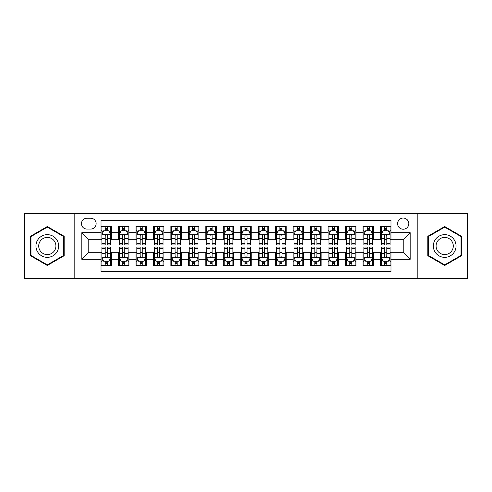 <?xml version="1.0" encoding="UTF-8"?>
<svg xmlns="http://www.w3.org/2000/svg" width="492" height="492" viewBox="0 0 492 492"><rect width="100%" height="100%" fill="white"/><g stroke="black" fill="none" stroke-linecap="round" stroke-linejoin="round"><path stroke-width="0.74" d="M403.206 218.054A5.59 5.59 0 0 0 397.616 223.639A5.59 5.59 0 0 0 403.206 229.229A5.59 5.59 0 0 0 408.797 223.639A5.59 5.59 0 0 0 403.206 218.054M417.179 278.312L467.4 278.312L467.4 213.688L417.179 213.688L417.179 278.312L74.821 278.312L74.821 213.688L24.6 213.688L24.6 278.312L74.821 278.312M390.98 226.351L380.501 226.351L380.501 232.722L373.514 232.722L373.514 239.715L380.501 239.715L380.501 232.722M373.514 232.722L373.514 226.351L363.034 226.351L363.034 232.722L356.042 232.722L356.042 239.715L363.034 239.715L363.034 232.722M356.042 232.722L356.042 226.351L345.562 226.351L345.562 232.722L338.576 232.722L338.576 239.715L345.562 239.715L345.562 232.722M338.576 232.722L338.576 226.351L328.096 226.351L328.096 232.722L321.11 232.722L321.11 239.715L328.096 239.715L328.096 232.722M321.11 232.722L321.11 226.351L310.63 226.351L310.63 232.722L303.644 232.722L303.644 239.715L310.63 239.715L310.63 232.722M303.644 232.722L303.644 226.351L293.164 226.351L293.164 232.722L286.178 232.722L286.178 239.715L293.164 239.715L293.164 232.722M286.178 232.722L286.178 226.351L275.692 226.351L275.692 232.722L268.706 232.722L268.706 239.715L275.692 239.715L275.692 232.722M268.706 232.722L268.706 226.351L258.226 226.351L258.226 232.722L251.24 232.722L251.24 239.715L258.226 239.715L258.226 232.722M251.24 232.722L251.24 226.351L240.76 226.351L240.76 232.722L233.774 232.722L233.774 239.715L240.76 239.715L240.76 232.722M233.774 232.722L233.774 226.351L223.294 226.351L223.294 232.722L216.308 232.722L216.308 239.715L223.294 239.715L223.294 232.722M216.308 232.722L216.308 226.351L205.822 226.351L205.822 232.722L198.836 232.722L198.836 239.715L205.822 239.715L205.822 232.722M198.836 232.722L198.836 226.351L188.356 226.351L188.356 232.722L181.37 232.722L181.37 239.715L188.356 239.715L188.356 232.722M181.37 232.722L181.37 226.351L170.89 226.351L170.89 232.722L163.904 232.722L163.904 239.715L170.89 239.715L170.89 232.722M163.904 232.722L163.904 226.351L153.424 226.351L153.424 232.722L146.438 232.722L146.438 239.715L153.424 239.715L153.424 232.722M146.438 232.722L146.438 226.351L135.958 226.351L135.958 232.722L128.965 232.722L128.965 239.715L135.958 239.715L135.958 232.722M128.965 232.722L128.965 226.351L118.486 226.351L118.486 239.715L111.5 239.715L111.5 226.351L101.02 226.351M101.02 265.649L111.5 265.649L111.5 252.285L118.486 252.285L118.486 265.649L128.965 265.649L128.965 252.285L135.958 252.285L135.958 259.278L128.965 259.278M135.958 259.278L135.958 265.649L146.438 265.649L146.438 252.285L153.424 252.285L153.424 259.278L146.438 259.278M153.424 259.278L153.424 265.649L163.904 265.649L163.904 252.285L170.89 252.285L170.89 259.278L163.904 259.278M170.89 259.278L170.89 265.649L181.37 265.649L181.37 252.285L188.356 252.285L188.356 259.278L181.37 259.278M188.356 259.278L188.356 265.649L198.836 265.649L198.836 252.285L205.822 252.285L205.822 259.278L198.836 259.278M205.822 259.278L205.822 265.649L216.308 265.649L216.308 252.285L223.294 252.285L223.294 259.278L216.308 259.278M223.294 259.278L223.294 265.649L233.774 265.649L233.774 252.285L240.76 252.285L240.76 259.278L233.774 259.278M240.76 259.278L240.76 265.649L251.24 265.649L251.24 252.285L258.226 252.285L258.226 259.278L251.24 259.278M258.226 259.278L258.226 265.649L268.706 265.649L268.706 252.285L275.692 252.285L275.692 259.278L268.706 259.278M275.692 259.278L275.692 265.649L286.178 265.649L286.178 252.285L293.164 252.285L293.164 259.278L286.178 259.278M293.164 259.278L293.164 265.649L303.644 265.649L303.644 252.285L310.63 252.285L310.63 259.278L303.644 259.278M310.63 259.278L310.63 265.649L321.11 265.649L321.11 252.285L328.096 252.285L328.096 259.278L321.11 259.278M328.096 259.278L328.096 265.649L338.576 265.649L338.576 252.285L345.562 252.285L345.562 259.278L338.576 259.278M345.562 259.278L345.562 265.649L356.042 265.649L356.042 252.285L363.034 252.285L363.034 259.278L356.042 259.278M363.034 259.278L363.034 265.649L373.514 265.649L373.514 252.285L380.501 252.285L380.501 259.278L373.514 259.278M86.869 229.057L90.713 229.057A5.412 5.412 0 0 0 96.131 223.639A5.412 5.412 0 0 0 90.713 218.227L86.869 218.227A5.412 5.412 0 0 0 81.457 223.639A5.412 5.412 0 0 0 86.869 229.057M417.179 213.688L74.821 213.688M390.98 232.722L390.98 220.496L101.02 220.496L101.02 239.715L88.794 239.715L88.794 252.285L101.02 252.285L101.02 271.504L390.98 271.504L390.98 252.285L403.206 252.285L403.206 239.715L390.98 239.715L390.98 232.722L410.193 232.722L410.193 259.278L390.98 259.278M101.02 259.278L81.807 259.278L81.807 232.722L101.02 232.722M380.501 259.278L380.501 265.649L390.98 265.649M101.02 230.717L101.893 230.717M105.214 230.717L107.311 230.717M110.626 230.717L111.5 230.717M101.02 239.536L101.893 239.536M105.214 239.536L107.311 239.536M110.626 239.536L111.5 239.536M101.02 252.464L101.893 252.464M105.214 252.464L107.311 252.464M110.626 252.464L111.5 252.464M101.02 261.283L101.893 261.283M105.214 261.283L107.311 261.283M110.626 261.283L111.5 261.283M118.486 239.536L119.359 239.536M122.68 239.536L124.777 239.536M128.092 239.536L128.965 239.536M118.486 230.717L119.359 230.717M122.68 230.717L124.777 230.717M128.092 230.717L128.965 230.717M118.486 252.464L119.359 252.464M122.68 252.464L124.777 252.464M128.092 252.464L128.965 252.464M118.486 261.283L119.359 261.283M122.68 261.283L124.777 261.283M128.092 261.283L128.965 261.283M135.958 252.464L136.831 252.464M140.146 252.464L142.243 252.464M145.564 252.464L146.438 252.464M135.958 261.283L136.831 261.283M140.146 261.283L142.243 261.283M145.564 261.283L146.438 261.283M135.958 230.717L136.831 230.717M140.146 230.717L142.243 230.717M145.564 230.717L146.438 230.717M135.958 239.536L136.831 239.536M140.146 239.536L142.243 239.536M145.564 239.536L146.438 239.536M153.424 252.464L154.297 252.464M157.612 252.464L159.709 252.464M163.03 252.464L163.904 252.464M153.424 261.283L154.297 261.283M157.612 261.283L159.709 261.283M163.03 261.283L163.904 261.283M153.424 230.717L154.297 230.717M157.612 230.717L159.709 230.717M163.03 230.717L163.904 230.717M153.424 239.536L154.297 239.536M157.612 239.536L159.709 239.536M163.03 239.536L163.904 239.536M170.89 252.464L171.763 252.464M175.084 252.464L177.175 252.464M180.496 252.464L181.37 252.464M170.89 261.283L171.763 261.283M175.084 261.283L177.175 261.283M180.496 261.283L181.37 261.283M170.89 230.717L171.763 230.717M175.084 230.717L177.175 230.717M180.496 230.717L181.37 230.717M170.89 239.536L171.763 239.536M175.084 239.536L177.175 239.536M180.496 239.536L181.37 239.536M188.356 252.464L189.229 252.464M192.55 252.464L194.648 252.464M197.962 252.464L198.836 252.464M188.356 261.283L189.229 261.283M192.55 261.283L194.648 261.283M197.962 261.283L198.836 261.283M188.356 230.717L189.229 230.717M192.55 230.717L194.648 230.717M197.962 230.717L198.836 230.717M188.356 239.536L189.229 239.536M192.55 239.536L194.648 239.536M197.962 239.536L198.836 239.536M205.822 252.464L206.695 252.464M210.016 252.464L212.113 252.464M215.435 252.464L216.308 252.464M205.822 261.283L206.695 261.283M210.016 261.283L212.113 261.283M215.435 261.283L216.308 261.283M205.822 230.717L206.695 230.717M210.016 230.717L212.113 230.717M215.435 230.717L216.308 230.717M205.822 239.536L206.695 239.536M210.016 239.536L212.113 239.536M215.435 239.536L216.308 239.536M223.294 252.464L224.167 252.464M227.482 252.464L229.579 252.464M232.9 252.464L233.774 252.464M223.294 261.283L224.167 261.283M227.482 261.283L229.579 261.283M232.9 261.283L233.774 261.283M223.294 230.717L224.167 230.717M227.482 230.717L229.579 230.717M232.9 230.717L233.774 230.717M223.294 239.536L224.167 239.536M227.482 239.536L229.579 239.536M232.9 239.536L233.774 239.536M240.76 252.464L241.633 252.464M244.954 252.464L247.045 252.464M250.367 252.464L251.24 252.464M240.76 261.283L241.633 261.283M244.954 261.283L247.045 261.283M250.367 261.283L251.24 261.283M240.76 230.717L241.633 230.717M244.954 230.717L247.045 230.717M250.367 230.717L251.24 230.717M240.76 239.536L241.633 239.536M244.954 239.536L247.045 239.536M250.367 239.536L251.24 239.536M258.226 252.464L259.099 252.464M262.421 252.464L264.518 252.464M267.832 252.464L268.706 252.464M258.226 261.283L259.099 261.283M262.421 261.283L264.518 261.283M267.832 261.283L268.706 261.283M258.226 230.717L259.099 230.717M262.421 230.717L264.518 230.717M267.832 230.717L268.706 230.717M258.226 239.536L259.099 239.536M262.421 239.536L264.518 239.536M267.832 239.536L268.706 239.536M275.692 252.464L276.565 252.464M279.887 252.464L281.984 252.464M285.305 252.464L286.178 252.464M275.692 261.283L276.565 261.283M279.887 261.283L281.984 261.283M285.305 261.283L286.178 261.283M275.692 230.717L276.565 230.717M279.887 230.717L281.984 230.717M285.305 230.717L286.178 230.717M275.692 239.536L276.565 239.536M279.887 239.536L281.984 239.536M285.305 239.536L286.178 239.536M293.164 252.464L294.038 252.464M297.353 252.464L299.45 252.464M302.771 252.464L303.644 252.464M293.164 261.283L294.038 261.283M297.353 261.283L299.45 261.283M302.771 261.283L303.644 261.283M293.164 230.717L294.038 230.717M297.353 230.717L299.45 230.717M302.771 230.717L303.644 230.717M293.164 239.536L294.038 239.536M297.353 239.536L299.45 239.536M302.771 239.536L303.644 239.536M310.63 252.464L311.504 252.464M314.825 252.464L316.916 252.464M320.237 252.464L321.11 252.464M310.63 261.283L311.504 261.283M314.825 261.283L316.916 261.283M320.237 261.283L321.11 261.283M310.63 230.717L311.504 230.717M314.825 230.717L316.916 230.717M320.237 230.717L321.11 230.717M310.63 239.536L311.504 239.536M314.825 239.536L316.916 239.536M320.237 239.536L321.11 239.536M328.096 252.464L328.97 252.464M332.291 252.464L334.388 252.464M337.703 252.464L338.576 252.464M328.096 261.283L328.97 261.283M332.291 261.283L334.388 261.283M337.703 261.283L338.576 261.283M328.096 230.717L328.97 230.717M332.291 230.717L334.388 230.717M337.703 230.717L338.576 230.717M328.096 239.536L328.97 239.536M332.291 239.536L334.388 239.536M337.703 239.536L338.576 239.536M345.562 252.464L346.436 252.464M349.757 252.464L351.854 252.464M355.169 252.464L356.042 252.464M345.562 261.283L346.436 261.283M349.757 261.283L351.854 261.283M355.169 261.283L356.042 261.283M345.562 230.717L346.436 230.717M349.757 230.717L351.854 230.717M355.169 230.717L356.042 230.717M345.562 239.536L346.436 239.536M349.757 239.536L351.854 239.536M355.169 239.536L356.042 239.536M363.034 252.464L363.908 252.464M367.223 252.464L369.32 252.464M372.641 252.464L373.514 252.464M363.034 261.283L363.908 261.283M367.223 261.283L369.32 261.283M372.641 261.283L373.514 261.283M363.034 230.717L363.908 230.717M367.223 230.717L369.32 230.717M372.641 230.717L373.514 230.717M363.034 239.536L363.908 239.536M367.223 239.536L369.32 239.536M372.641 239.536L373.514 239.536M380.501 252.464L381.374 252.464M384.689 252.464L386.786 252.464M390.107 252.464L390.98 252.464M380.501 261.283L381.374 261.283M384.689 261.283L386.786 261.283M390.107 261.283L390.98 261.283M380.501 230.717L381.374 230.717M384.689 230.717L386.786 230.717M390.107 230.717L390.98 230.717M380.501 239.536L381.374 239.536M384.689 239.536L386.786 239.536M390.107 239.536L390.98 239.536M88.794 239.715L81.807 232.722M88.794 252.285L81.807 259.278M410.193 232.722L403.206 239.715M410.193 259.278L403.206 252.285M47.306 265.465L64.163 255.729L64.163 236.271L47.306 226.535L30.449 236.271L30.449 255.729L47.306 265.465M461.551 236.271L444.694 226.535L427.837 236.271L427.837 255.729L444.694 265.465L461.551 255.729L461.551 236.271M107.311 228.62L105.214 228.62M110.626 243.528L107.311 243.528L107.311 244.954L110.626 244.954L110.626 234.297L108.88 230.803L103.64 230.803L101.893 234.297L101.893 244.954L105.214 244.954L105.214 243.528L101.893 243.528M101.893 234.297L101.893 226.351M110.626 234.297L110.626 226.351M105.214 230.803L105.214 226.351M107.311 226.351L107.311 230.803M107.311 243.528L107.311 235.607C106.61 234.26 105.909 234.26 105.214 235.607L105.214 243.528M105.214 263.38L107.311 263.38M101.893 248.472L105.214 248.472L105.214 247.045L101.893 247.045L101.893 257.703L103.64 261.197L108.88 261.197L110.626 257.703L110.626 247.045L107.311 247.045L107.311 248.472L110.626 248.472M110.626 257.703L110.626 265.649M101.893 257.703L101.893 265.649M107.311 261.197L107.311 265.649M105.214 265.649L105.214 261.197M105.214 248.472L105.214 256.393C105.909 257.74 106.61 257.74 107.311 256.393L107.311 248.472M47.306 234.647A11.353 11.353 0 0 0 35.953 246A11.353 11.353 0 0 0 47.306 257.353A11.353 11.353 0 0 0 58.659 246A11.353 11.353 0 0 0 47.306 234.647M47.306 237.402A8.598 8.598 0 0 0 38.714 246A8.598 8.598 0 0 0 47.306 254.598A8.598 8.598 0 0 0 55.904 246A8.598 8.598 0 0 0 47.306 237.402M63.64 255.428L47.306 264.856L30.978 255.428L30.978 236.572L47.306 227.144L63.64 236.572L63.64 255.428M434.86 240.324A11.353 11.353 0 0 0 439.018 255.834A11.353 11.353 0 0 0 454.528 251.676A11.353 11.353 0 0 0 450.371 236.166A11.353 11.353 0 0 0 434.86 240.324M437.247 241.701A8.598 8.598 0 0 0 440.395 253.442A8.598 8.598 0 0 0 452.136 250.299A8.598 8.598 0 0 0 448.993 238.558A8.598 8.598 0 0 0 437.247 241.701M461.022 236.572L461.022 255.428L444.694 264.856L428.36 255.428L428.36 236.572L444.694 227.144L461.022 236.572M124.777 228.62L122.68 228.62M128.092 243.528L124.777 243.528L124.777 244.954L128.092 244.954L128.092 234.297L126.346 230.803L121.106 230.803L119.359 234.297L119.359 244.954L122.68 244.954L122.68 243.528L119.359 243.528M119.359 234.297L119.359 226.351M128.092 234.297L128.092 226.351M122.68 230.803L122.68 226.351M124.777 226.351L124.777 230.803M124.777 243.528L124.777 235.607C124.076 234.26 123.381 234.26 122.68 235.607L122.68 243.528M142.243 228.62L140.146 228.62M145.564 243.528L142.243 243.528L142.243 244.954L145.564 244.954L145.564 234.297L143.818 230.803L138.578 230.803L136.831 234.297L136.831 244.954L140.146 244.954L140.146 243.528L136.831 243.528M136.831 234.297L136.831 226.351M145.564 234.297L145.564 226.351M140.146 230.803L140.146 226.351M142.243 226.351L142.243 230.803M142.243 243.528L142.243 235.607C141.548 234.26 140.847 234.26 140.146 235.607L140.146 243.528M159.709 228.62L157.612 228.62M163.03 243.528L159.709 243.528L159.709 244.954L163.03 244.954L163.03 234.297L161.284 230.803L156.044 230.803L154.297 234.297L154.297 244.954L157.612 244.954L157.612 243.528L154.297 243.528M154.297 234.297L154.297 226.351M163.03 234.297L163.03 226.351M157.612 230.803L157.612 226.351M159.709 226.351L159.709 230.803M159.709 243.528L159.709 235.607C159.014 234.26 158.313 234.26 157.612 235.607L157.612 243.528M177.175 228.62L175.084 228.62M180.496 243.528L177.175 243.528L177.175 244.954L180.496 244.954L180.496 234.297L178.75 230.803L173.51 230.803L171.763 234.297L171.763 244.954L175.084 244.954L175.084 243.528L171.763 243.528M171.763 234.297L171.763 226.351M180.496 234.297L180.496 226.351M175.084 230.803L175.084 226.351M177.175 226.351L177.175 230.803M177.175 243.528L177.175 235.607C176.48 234.26 175.779 234.26 175.084 235.607L175.084 243.528M122.68 263.38L124.777 263.38M119.359 248.472L122.68 248.472L122.68 247.045L119.359 247.045L119.359 257.703L121.106 261.197L126.346 261.197L128.092 257.703L128.092 247.045L124.777 247.045L124.777 248.472L128.092 248.472M128.092 257.703L128.092 265.649M119.359 257.703L119.359 265.649M124.777 261.197L124.777 265.649M122.68 265.649L122.68 261.197M122.68 248.472L122.68 256.393C123.375 257.74 124.076 257.74 124.777 256.393L124.777 248.472M140.146 263.38L142.243 263.38M136.831 248.472L140.146 248.472L140.146 247.045L136.831 247.045L136.831 257.703L138.578 261.197L143.818 261.197L145.564 257.703L145.564 247.045L142.243 247.045L142.243 248.472L145.564 248.472M145.564 257.703L145.564 265.649M136.831 257.703L136.831 265.649M142.243 261.197L142.243 265.649M140.146 265.649L140.146 261.197M140.146 248.472L140.146 256.393C140.847 257.74 141.542 257.74 142.243 256.393L142.243 248.472M157.612 263.38L159.709 263.38M154.297 248.472L157.612 248.472L157.612 247.045L154.297 247.045L154.297 257.703L156.044 261.197L161.284 261.197L163.03 257.703L163.03 247.045L159.709 247.045L159.709 248.472L163.03 248.472M163.03 257.703L163.03 265.649M154.297 257.703L154.297 265.649M159.709 261.197L159.709 265.649M157.612 265.649L157.612 261.197M157.612 248.472L157.612 256.393C158.313 257.74 159.008 257.74 159.709 256.393L159.709 248.472M175.084 263.38L177.175 263.38M171.763 248.472L175.084 248.472L175.084 247.045L171.763 247.045L171.763 257.703L173.51 261.197L178.75 261.197L180.496 257.703L180.496 247.045L177.175 247.045L177.175 248.472L180.496 248.472M180.496 257.703L180.496 265.649M171.763 257.703L171.763 265.649M177.175 261.197L177.175 265.649M175.084 265.649L175.084 261.197M175.084 248.472L175.084 256.393C175.779 257.74 176.48 257.74 177.175 256.393L177.175 248.472M194.648 228.62L192.55 228.62M197.962 243.528L194.648 243.528L194.648 244.954L197.962 244.954L197.962 234.297L196.216 230.803L190.976 230.803L189.229 234.297L189.229 244.954L192.55 244.954L192.55 243.528L189.229 243.528M189.229 234.297L189.229 226.351M197.962 234.297L197.962 226.351M192.55 230.803L192.55 226.351M194.648 226.351L194.648 230.803M194.648 243.528L194.648 235.607C193.946 234.26 193.251 234.26 192.55 235.607L192.55 243.528M192.55 263.38L194.648 263.38M189.229 248.472L192.55 248.472L192.55 247.045L189.229 247.045L189.229 257.703L190.976 261.197L196.216 261.197L197.962 257.703L197.962 247.045L194.648 247.045L194.648 248.472L197.962 248.472M197.962 257.703L197.962 265.649M189.229 257.703L189.229 265.649M194.648 261.197L194.648 265.649M192.55 265.649L192.55 261.197M192.55 248.472L192.55 256.393C193.245 257.74 193.946 257.74 194.648 256.393L194.648 248.472M212.113 228.62L210.016 228.62M215.435 243.528L212.113 243.528L212.113 244.954L215.435 244.954L215.435 234.297L213.688 230.803L208.442 230.803L206.695 234.297L206.695 244.954L210.016 244.954L210.016 243.528L206.695 243.528M206.695 234.297L206.695 226.351M215.435 234.297L215.435 226.351M210.016 230.803L210.016 226.351M212.113 226.351L212.113 230.803M212.113 243.528L212.113 235.607C211.412 234.26 210.717 234.26 210.016 235.607L210.016 243.528M210.016 263.38L212.113 263.38M206.695 248.472L210.016 248.472L210.016 247.045L206.695 247.045L206.695 257.703L208.442 261.197L213.688 261.197L215.435 257.703L215.435 247.045L212.113 247.045L212.113 248.472L215.435 248.472M215.435 257.703L215.435 265.649M206.695 257.703L206.695 265.649M212.113 261.197L212.113 265.649M210.016 265.649L210.016 261.197M210.016 248.472L210.016 256.393C210.717 257.74 211.412 257.74 212.113 256.393L212.113 248.472M229.579 228.62L227.482 228.62M232.9 243.528L229.579 243.528L229.579 244.954L232.9 244.954L232.9 234.297L231.154 230.803L225.914 230.803L224.167 234.297L224.167 244.954L227.482 244.954L227.482 243.528L224.167 243.528M224.167 234.297L224.167 226.351M232.9 234.297L232.9 226.351M227.482 230.803L227.482 226.351M229.579 226.351L229.579 230.803M229.579 243.528L229.579 235.607C228.885 234.26 228.183 234.26 227.482 235.607L227.482 243.528M227.482 263.38L229.579 263.38M224.167 248.472L227.482 248.472L227.482 247.045L224.167 247.045L224.167 257.703L225.914 261.197L231.154 261.197L232.9 257.703L232.9 247.045L229.579 247.045L229.579 248.472L232.9 248.472M232.9 257.703L232.9 265.649M224.167 257.703L224.167 265.649M229.579 261.197L229.579 265.649M227.482 265.649L227.482 261.197M227.482 248.472L227.482 256.393C228.183 257.74 228.878 257.74 229.579 256.393L229.579 248.472M247.045 228.62L244.954 228.62M250.367 243.528L247.045 243.528L247.045 244.954L250.367 244.954L250.367 234.297L248.62 230.803L243.38 230.803L241.633 234.297L241.633 244.954L244.954 244.954L244.954 243.528L241.633 243.528M241.633 234.297L241.633 226.351M250.367 234.297L250.367 226.351M244.954 230.803L244.954 226.351M247.045 226.351L247.045 230.803M247.045 243.528L247.045 235.607C246.351 234.26 245.649 234.26 244.954 235.607L244.954 243.528M244.954 263.38L247.045 263.38M241.633 248.472L244.954 248.472L244.954 247.045L241.633 247.045L241.633 257.703L243.38 261.197L248.62 261.197L250.367 257.703L250.367 247.045L247.045 247.045L247.045 248.472L250.367 248.472M250.367 257.703L250.367 265.649M241.633 257.703L241.633 265.649M247.045 261.197L247.045 265.649M244.954 265.649L244.954 261.197M244.954 248.472L244.954 256.393C245.649 257.74 246.351 257.74 247.045 256.393L247.045 248.472M264.518 228.62L262.421 228.62M267.832 243.528L264.518 243.528L264.518 244.954L267.832 244.954L267.832 234.297L266.086 230.803L260.846 230.803L259.099 234.297L259.099 244.954L262.421 244.954L262.421 243.528L259.099 243.528M259.099 234.297L259.099 226.351M267.832 234.297L267.832 226.351M262.421 230.803L262.421 226.351M264.518 226.351L264.518 230.803M264.518 243.528L264.518 235.607C263.817 234.26 263.122 234.26 262.421 235.607L262.421 243.528M262.421 263.38L264.518 263.38M259.099 248.472L262.421 248.472L262.421 247.045L259.099 247.045L259.099 257.703L260.846 261.197L266.086 261.197L267.832 257.703L267.832 247.045L264.518 247.045L264.518 248.472L267.832 248.472M267.832 257.703L267.832 265.649M259.099 257.703L259.099 265.649M264.518 261.197L264.518 265.649M262.421 265.649L262.421 261.197M262.421 248.472L262.421 256.393C263.115 257.74 263.817 257.74 264.518 256.393L264.518 248.472M281.984 228.62L279.887 228.62M285.305 243.528L281.984 243.528L281.984 244.954L285.305 244.954L285.305 234.297L283.558 230.803L278.312 230.803L276.565 234.297L276.565 244.954L279.887 244.954L279.887 243.528L276.565 243.528M276.565 234.297L276.565 226.351M285.305 234.297L285.305 226.351M279.887 230.803L279.887 226.351M281.984 226.351L281.984 230.803M281.984 243.528L281.984 235.607C281.283 234.26 280.588 234.26 279.887 235.607L279.887 243.528M279.887 263.38L281.984 263.38M276.565 248.472L279.887 248.472L279.887 247.045L276.565 247.045L276.565 257.703L278.312 261.197L283.558 261.197L285.305 257.703L285.305 247.045L281.984 247.045L281.984 248.472L285.305 248.472M285.305 257.703L285.305 265.649M276.565 257.703L276.565 265.649M281.984 261.197L281.984 265.649M279.887 265.649L279.887 261.197M279.887 248.472L279.887 256.393C280.588 257.74 281.283 257.74 281.984 256.393L281.984 248.472M299.45 228.62L297.353 228.62M302.771 243.528L299.45 243.528L299.45 244.954L302.771 244.954L302.771 234.297L301.024 230.803L295.784 230.803L294.038 234.297L294.038 244.954L297.353 244.954L297.353 243.528L294.038 243.528M294.038 234.297L294.038 226.351M302.771 234.297L302.771 226.351M297.353 230.803L297.353 226.351M299.45 226.351L299.45 230.803M299.45 243.528L299.45 235.607C298.755 234.26 298.054 234.26 297.353 235.607L297.353 243.528M297.353 263.38L299.45 263.38M294.038 248.472L297.353 248.472L297.353 247.045L294.038 247.045L294.038 257.703L295.784 261.197L301.024 261.197L302.771 257.703L302.771 247.045L299.45 247.045L299.45 248.472L302.771 248.472M302.771 257.703L302.771 265.649M294.038 257.703L294.038 265.649M299.45 261.197L299.45 265.649M297.353 265.649L297.353 261.197M297.353 248.472L297.353 256.393C298.054 257.74 298.749 257.74 299.45 256.393L299.45 248.472M316.916 228.62L314.825 228.62M320.237 243.528L316.916 243.528L316.916 244.954L320.237 244.954L320.237 234.297L318.49 230.803L313.25 230.803L311.504 234.297L311.504 244.954L314.825 244.954L314.825 243.528L311.504 243.528M311.504 234.297L311.504 226.351M320.237 234.297L320.237 226.351M314.825 230.803L314.825 226.351M316.916 226.351L316.916 230.803M316.916 243.528L316.916 235.607C316.221 234.26 315.52 234.26 314.825 235.607L314.825 243.528M314.825 263.38L316.916 263.38M311.504 248.472L314.825 248.472L314.825 247.045L311.504 247.045L311.504 257.703L313.25 261.197L318.49 261.197L320.237 257.703L320.237 247.045L316.916 247.045L316.916 248.472L320.237 248.472M320.237 257.703L320.237 265.649M311.504 257.703L311.504 265.649M316.916 261.197L316.916 265.649M314.825 265.649L314.825 261.197M314.825 248.472L314.825 256.393C315.52 257.74 316.221 257.74 316.916 256.393L316.916 248.472M332.291 263.38L334.388 263.38M328.97 248.472L332.291 248.472L332.291 247.045L328.97 247.045L328.97 257.703L330.716 261.197L335.956 261.197L337.703 257.703L337.703 247.045L334.388 247.045L334.388 248.472L337.703 248.472M337.703 257.703L337.703 265.649M328.97 257.703L328.97 265.649M334.388 261.197L334.388 265.649M332.291 265.649L332.291 261.197M332.291 248.472L332.291 256.393C332.986 257.74 333.687 257.74 334.388 256.393L334.388 248.472M349.757 263.38L351.854 263.38M346.436 248.472L349.757 248.472L349.757 247.045L346.436 247.045L346.436 257.703L348.182 261.197L353.422 261.197L355.169 257.703L355.169 247.045L351.854 247.045L351.854 248.472L355.169 248.472M355.169 257.703L355.169 265.649M346.436 257.703L346.436 265.649M351.854 261.197L351.854 265.649M349.757 265.649L349.757 261.197M349.757 248.472L349.757 256.393C350.452 257.74 351.153 257.74 351.854 256.393L351.854 248.472M334.388 228.62L332.291 228.62M337.703 243.528L334.388 243.528L334.388 244.954L337.703 244.954L337.703 234.297L335.956 230.803L330.716 230.803L328.97 234.297L328.97 244.954L332.291 244.954L332.291 243.528L328.97 243.528M328.97 234.297L328.97 226.351M337.703 234.297L337.703 226.351M332.291 230.803L332.291 226.351M334.388 226.351L334.388 230.803M334.388 243.528L334.388 235.607C333.687 234.26 332.992 234.26 332.291 235.607L332.291 243.528M351.854 228.62L349.757 228.62M355.169 243.528L351.854 243.528L351.854 244.954L355.169 244.954L355.169 234.297L353.422 230.803L348.182 230.803L346.436 234.297L346.436 244.954L349.757 244.954L349.757 243.528L346.436 243.528M346.436 234.297L346.436 226.351M355.169 234.297L355.169 226.351M349.757 230.803L349.757 226.351M351.854 226.351L351.854 230.803M351.854 243.528L351.854 235.607C351.153 234.26 350.458 234.26 349.757 235.607L349.757 243.528M369.32 228.62L367.223 228.62M372.641 243.528L369.32 243.528L369.32 244.954L372.641 244.954L372.641 234.297L370.894 230.803L365.654 230.803L363.908 234.297L363.908 244.954L367.223 244.954L367.223 243.528L363.908 243.528M363.908 234.297L363.908 226.351M372.641 234.297L372.641 226.351M367.223 230.803L367.223 226.351M369.32 226.351L369.32 230.803M369.32 243.528L369.32 235.607C368.625 234.26 367.924 234.26 367.223 235.607L367.223 243.528M367.223 263.38L369.32 263.38M363.908 248.472L367.223 248.472L367.223 247.045L363.908 247.045L363.908 257.703L365.654 261.197L370.894 261.197L372.641 257.703L372.641 247.045L369.32 247.045L369.32 248.472L372.641 248.472M372.641 257.703L372.641 265.649M363.908 257.703L363.908 265.649M369.32 261.197L369.32 265.649M367.223 265.649L367.223 261.197M367.223 248.472L367.223 256.393C367.924 257.74 368.619 257.74 369.32 256.393L369.32 248.472M386.786 228.62L384.689 228.62M390.107 243.528L386.786 243.528L386.786 244.954L390.107 244.954L390.107 234.297L388.36 230.803L383.12 230.803L381.374 234.297L381.374 244.954L384.689 244.954L384.689 243.528L381.374 243.528M381.374 234.297L381.374 226.351M390.107 234.297L390.107 226.351M384.689 230.803L384.689 226.351M386.786 226.351L386.786 230.803M386.786 243.528L386.786 235.607C386.091 234.26 385.39 234.26 384.689 235.607L384.689 243.528M384.689 263.38L386.786 263.38M381.374 248.472L384.689 248.472L384.689 247.045L381.374 247.045L381.374 257.703L383.12 261.197L388.36 261.197L390.107 257.703L390.107 247.045L386.786 247.045L386.786 248.472L390.107 248.472M390.107 257.703L390.107 265.649M381.374 257.703L381.374 265.649M386.786 261.197L386.786 265.649M384.689 265.649L384.689 261.197M384.689 248.472L384.689 256.393C385.39 257.74 386.091 257.74 386.786 256.393L386.786 248.472M118.486 259.278L111.5 259.278M118.486 232.722L111.5 232.722M110.583 234.21L101.936 234.21M101.893 231.763L103.16 231.763M109.359 231.763L110.626 231.763M105.214 238.343L101.893 238.343M110.626 238.343L107.311 238.343M107.311 229.733L105.214 229.733M101.936 257.79L110.583 257.79M110.626 260.237L109.359 260.237M103.16 260.237L101.893 260.237M107.311 253.657L110.626 253.657M101.893 253.657L105.214 253.657M105.214 262.267L107.311 262.267M128.049 234.21L119.402 234.21M119.359 231.763L120.626 231.763M126.831 231.763L128.092 231.763M122.68 238.343L119.359 238.343M128.092 238.343L124.777 238.343M124.777 229.733L122.68 229.733M145.521 234.21L136.874 234.21M136.831 231.763L138.092 231.763M144.297 231.763L145.564 231.763M140.146 238.343L136.831 238.343M145.564 238.343L142.243 238.343M142.243 229.733L140.146 229.733M162.987 234.21L154.34 234.21M154.297 231.763L155.564 231.763M161.763 231.763L163.03 231.763M157.612 238.343L154.297 238.343M163.03 238.343L159.709 238.343M159.709 229.733L157.612 229.733M180.453 234.21L171.806 234.21M171.763 231.763L173.03 231.763M179.229 231.763L180.496 231.763M175.084 238.343L171.763 238.343M180.496 238.343L177.175 238.343M177.175 229.733L175.084 229.733M119.402 257.79L128.049 257.79M128.092 260.237L126.831 260.237M120.626 260.237L119.359 260.237M124.777 253.657L128.092 253.657M119.359 253.657L122.68 253.657M122.68 262.267L124.777 262.267M136.874 257.79L145.521 257.79M145.564 260.237L144.297 260.237M138.092 260.237L136.831 260.237M142.243 253.657L145.564 253.657M136.831 253.657L140.146 253.657M140.146 262.267L142.243 262.267M154.34 257.79L162.987 257.79M163.03 260.237L161.763 260.237M155.564 260.237L154.297 260.237M159.709 253.657L163.03 253.657M154.297 253.657L157.612 253.657M157.612 262.267L159.709 262.267M171.806 257.79L180.453 257.79M180.496 260.237L179.229 260.237M173.03 260.237L171.763 260.237M177.175 253.657L180.496 253.657M171.763 253.657L175.084 253.657M175.084 262.267L177.175 262.267M197.919 234.21L189.272 234.21M189.229 231.763L190.496 231.763M196.695 231.763L197.962 231.763M192.55 238.343L189.229 238.343M197.962 238.343L194.648 238.343M194.648 229.733L192.55 229.733M189.272 257.79L197.919 257.79M197.962 260.237L196.695 260.237M190.496 260.237L189.229 260.237M194.648 253.657L197.962 253.657M189.229 253.657L192.55 253.657M192.55 262.267L194.648 262.267M215.385 234.21L206.745 234.21M206.695 231.763L207.962 231.763M214.168 231.763L215.435 231.763M210.016 238.343L206.695 238.343M215.435 238.343L212.113 238.343M212.113 229.733L210.016 229.733M206.745 257.79L215.385 257.79M215.435 260.237L214.168 260.237M207.962 260.237L206.695 260.237M212.113 253.657L215.435 253.657M206.695 253.657L210.016 253.657M210.016 262.267L212.113 262.267M232.857 234.21L224.211 234.21M224.167 231.763L225.434 231.763M231.634 231.763L232.9 231.763M227.482 238.343L224.167 238.343M232.9 238.343L229.579 238.343M229.579 229.733L227.482 229.733M224.211 257.79L232.857 257.79M232.9 260.237L231.634 260.237M225.434 260.237L224.167 260.237M229.579 253.657L232.9 253.657M224.167 253.657L227.482 253.657M227.482 262.267L229.579 262.267M250.323 234.21L241.677 234.21M241.633 231.763L242.9 231.763M249.1 231.763L250.367 231.763M244.954 238.343L241.633 238.343M250.367 238.343L247.045 238.343M247.045 229.733L244.954 229.733M241.677 257.79L250.323 257.79M250.367 260.237L249.1 260.237M242.9 260.237L241.633 260.237M247.045 253.657L250.367 253.657M241.633 253.657L244.954 253.657M244.954 262.267L247.045 262.267M267.789 234.21L259.143 234.21M259.099 231.763L260.366 231.763M266.566 231.763L267.832 231.763M262.421 238.343L259.099 238.343M267.832 238.343L264.518 238.343M264.518 229.733L262.421 229.733M259.143 257.79L267.789 257.79M267.832 260.237L266.566 260.237M260.366 260.237L259.099 260.237M264.518 253.657L267.832 253.657M259.099 253.657L262.421 253.657M262.421 262.267L264.518 262.267M285.255 234.21L276.615 234.21M276.565 231.763L277.832 231.763M284.038 231.763L285.305 231.763M279.887 238.343L276.565 238.343M285.305 238.343L281.984 238.343M281.984 229.733L279.887 229.733M276.615 257.79L285.255 257.79M285.305 260.237L284.038 260.237M277.832 260.237L276.565 260.237M281.984 253.657L285.305 253.657M276.565 253.657L279.887 253.657M279.887 262.267L281.984 262.267M302.728 234.21L294.081 234.21M294.038 231.763L295.305 231.763M301.504 231.763L302.771 231.763M297.353 238.343L294.038 238.343M302.771 238.343L299.45 238.343M299.45 229.733L297.353 229.733M294.081 257.79L302.728 257.79M302.771 260.237L301.504 260.237M295.305 260.237L294.038 260.237M299.45 253.657L302.771 253.657M294.038 253.657L297.353 253.657M297.353 262.267L299.45 262.267M320.194 234.21L311.547 234.21M311.504 231.763L312.771 231.763M318.97 231.763L320.237 231.763M314.825 238.343L311.504 238.343M320.237 238.343L316.916 238.343M316.916 229.733L314.825 229.733M311.547 257.79L320.194 257.79M320.237 260.237L318.97 260.237M312.771 260.237L311.504 260.237M316.916 253.657L320.237 253.657M311.504 253.657L314.825 253.657M314.825 262.267L316.916 262.267M329.013 257.79L337.66 257.79M337.703 260.237L336.436 260.237M330.237 260.237L328.97 260.237M334.388 253.657L337.703 253.657M328.97 253.657L332.291 253.657M332.291 262.267L334.388 262.267M346.479 257.79L355.126 257.79M355.169 260.237L353.908 260.237M347.703 260.237L346.436 260.237M351.854 253.657L355.169 253.657M346.436 253.657L349.757 253.657M349.757 262.267L351.854 262.267M337.66 234.21L329.013 234.21M328.97 231.763L330.237 231.763M336.436 231.763L337.703 231.763M332.291 238.343L328.97 238.343M337.703 238.343L334.388 238.343M334.388 229.733L332.291 229.733M355.126 234.21L346.479 234.21M346.436 231.763L347.703 231.763M353.908 231.763L355.169 231.763M349.757 238.343L346.436 238.343M355.169 238.343L351.854 238.343M351.854 229.733L349.757 229.733M372.598 234.21L363.951 234.21M363.908 231.763L365.169 231.763M371.374 231.763L372.641 231.763M367.223 238.343L363.908 238.343M372.641 238.343L369.32 238.343M369.32 229.733L367.223 229.733M363.951 257.79L372.598 257.79M372.641 260.237L371.374 260.237M365.169 260.237L363.908 260.237M369.32 253.657L372.641 253.657M363.908 253.657L367.223 253.657M367.223 262.267L369.32 262.267M390.064 234.21L381.417 234.21M381.374 231.763L382.641 231.763M388.84 231.763L390.107 231.763M384.689 238.343L381.374 238.343M390.107 238.343L386.786 238.343M386.786 229.733L384.689 229.733M381.417 257.79L390.064 257.79M390.107 260.237L388.84 260.237M382.641 260.237L381.374 260.237M386.786 253.657L390.107 253.657M381.374 253.657L384.689 253.657M384.689 262.267L386.786 262.267"/></g></svg>
